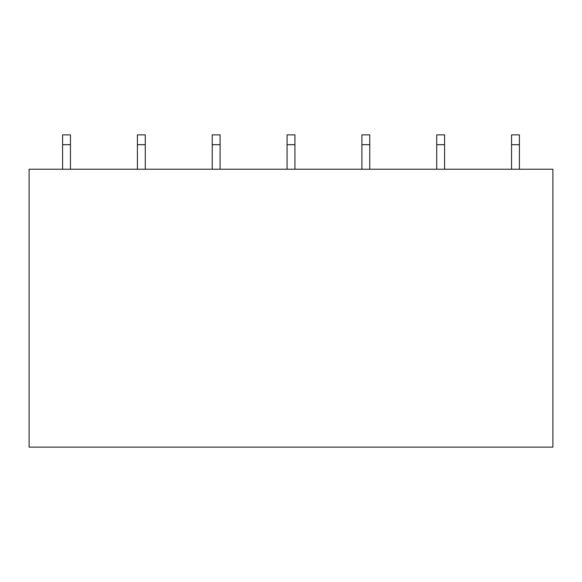 <?xml version="1.0" encoding="UTF-8"?>
<svg xmlns="http://www.w3.org/2000/svg" width="582" height="582" viewBox="0 0 582 582"><rect width="100%" height="100%" fill="white"/><g stroke="black" fill="none" stroke-linecap="round" stroke-linejoin="round"><path stroke-width="0.87" d="M552.9 169.231L552.9 447.136L29.1 447.136L29.1 169.231L552.9 169.231M70.444 144.685L62.587 144.685L62.587 134.864L70.444 134.864L70.444 169.231M62.587 169.231L62.587 144.685M145.274 144.685L137.417 144.685L137.417 134.864L145.274 134.864L145.274 169.231M137.417 169.231L137.417 144.685M220.098 144.685L212.241 144.685L212.241 134.864L220.098 134.864L220.098 169.231M212.241 169.231L212.241 144.685M294.928 144.685L287.072 144.685L287.072 134.864L294.928 134.864L294.928 169.231M287.072 169.231L287.072 144.685M369.759 144.685L361.902 144.685L361.902 134.864L369.759 134.864L369.759 169.231M361.902 169.231L361.902 144.685M444.583 144.685L436.726 144.685L436.726 134.864L444.583 134.864L444.583 169.231M436.726 169.231L436.726 144.685M519.413 144.685L511.556 144.685L511.556 134.864L519.413 134.864L519.413 169.231M511.556 169.231L511.556 144.685"/></g></svg>
